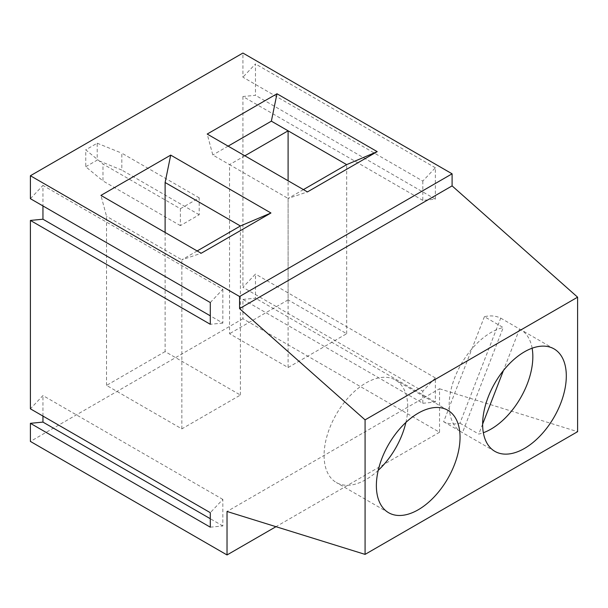 <?xml version="1.0" encoding="UTF-8"?>
<svg xmlns="http://www.w3.org/2000/svg" width="608" height="608" viewBox="0 0 608 608"><rect width="100%" height="100%" fill="white"/><g stroke="black" fill="none" stroke-linecap="round" stroke-linejoin="round"><path stroke-width="0.46" stroke-dasharray="3.04 2.28" d="M422.811 403.271L435.358 402.055L435.358 377.918L422.811 391.195L422.811 403.271L242.919 299.41L242.919 318.736L439.546 432.258L439.546 388.778L227.027 511.48M439.546 388.778L577.6 431.68M210.292 302.548L222.84 289.271L42.948 185.41L42.948 205.937M222.84 289.271L222.84 323.076L210.292 315.826M210.292 527.174L222.84 525.966L222.84 499.404L210.292 512.681M222.84 499.404L42.948 395.55L30.4 408.827M42.948 416.07L42.948 395.55M222.84 525.966L210.292 518.715M288.101 367.521L288.101 198.451L229.535 164.631L229.535 333.708L288.101 367.521L346.674 333.708L288.101 299.896L288.101 180.766M346.674 333.708L346.674 164.631M484.409 316.677L443.642 421.739A59.166 34.154 -60 0 0 459.944 423.198L500.711 318.136A59.166 34.154 -60 0 0 484.409 316.677L503.234 327.552A59.166 34.154 -60 0 0 491.006 332.5A59.166 34.154 -60 0 0 452.352 384.636A59.166 34.154 -60 0 0 461.419 432.045A59.166 34.154 -60 0 0 462.468 432.607L503.234 327.552M443.642 421.739L462.468 432.607M459.944 423.198L478.77 434.066A59.166 34.154 -60 0 0 483.345 432.721M500.711 318.136L519.536 329.004A59.166 34.154 -60 0 1 520.585 329.566A59.166 34.154 -60 0 1 532.129 348.217M165.11 351.584L106.537 385.396L181.845 428.876L240.411 395.056L165.11 351.584L165.11 232.454M106.537 385.396L106.537 216.319L100.936 195.404M180.378 208.719L199.204 197.843L199.204 214.753L180.378 225.621L180.378 208.719L102.98 164.031L85.751 149.826L85.751 166.736L102.98 180.941L102.98 164.031M180.378 225.621L102.98 180.941M85.751 166.736L97.204 160.124L97.204 143.214L85.751 149.826M199.204 197.843L121.813 153.163L121.813 170.073L97.204 160.124M199.204 214.753L121.813 170.073M97.204 143.214L121.813 153.163M378.229 470.349A59.166 34.154 -60 0 1 336.33 482.524A59.166 34.154 -60 0 1 327.264 435.115A59.166 34.154 -60 0 1 365.917 382.979A59.166 34.154 -60 0 1 395.496 380.053A59.166 34.154 -60 0 1 405.901 422.416M422.811 181.062L422.811 200.382L435.358 199.166L435.358 167.778L422.811 181.062L242.919 77.201L242.919 53.048M422.811 200.382L242.919 96.52L255.474 95.312L255.474 63.924L242.919 77.201M435.358 199.166L255.474 95.312M435.358 167.778L255.474 63.924M242.919 299.41L255.474 298.201L255.474 274.056L242.919 287.333L422.811 391.195M435.358 402.055L255.474 298.201M435.358 377.918L255.474 274.056M242.919 96.52L242.919 287.333M242.919 318.736L30.4 441.431M439.546 432.258L275.979 526.688M303.415 189.605L288.101 198.451L307.428 191.923M222.84 323.076L210.292 324.284M181.845 428.876L181.845 259.798L106.537 216.319M197.152 250.96L181.845 259.798L201.164 253.27M240.411 395.056L240.411 225.986M30.4 198.694L42.948 185.41M244.849 155.792L229.535 164.631L212.8 154.972L207.199 134.056M228.114 146.133L212.8 154.972M288.101 299.896L229.535 333.708M519.536 329.004L503.424 370.53M482.638 424.11L478.77 434.066M554.048 348.893L520.585 329.566M494.889 451.364L461.419 432.045M447.792 410.24L395.496 380.053M388.626 512.719L336.33 482.524"/><path stroke-width="0.91" d="M270.948 212.99L170.711 155.116L165.11 182.506L240.411 225.986L270.948 212.99L201.164 253.27L100.936 195.404L170.711 155.116M227.027 511.48L365.081 554.382L365.081 419.877L239.575 308.59L239.575 296.514L30.4 175.742L30.4 198.694L210.292 302.548L210.292 324.284L30.4 220.43L30.4 408.827L210.292 512.681L210.292 527.174L30.4 423.32L30.4 441.431L227.027 554.952L227.027 511.48M365.081 419.877L577.6 297.183L577.6 431.68L365.081 554.382M577.6 297.183L452.094 185.888L239.575 308.59M42.948 205.937L42.948 219.214L30.4 220.43M210.292 315.826L42.948 219.214M210.292 518.715L42.948 422.104L42.948 416.07M288.101 180.766L288.101 130.819L346.674 164.631L303.415 189.605M524.468 351.819A59.166 34.154 120 0 0 485.822 403.955A59.166 34.154 120 0 0 494.889 451.364A59.166 34.154 120 0 0 554.055 417.21A59.166 34.154 120 0 0 554.048 348.893A59.166 34.154 120 0 0 524.468 351.819M532.129 348.217A59.166 34.154 -60 0 1 483.345 432.721M165.11 232.454L165.11 182.506M405.901 422.416A59.166 34.154 -60 0 1 378.229 470.349M452.094 185.888L452.094 173.812L242.919 53.048L30.4 175.742M275.979 526.688L227.027 554.952M418.213 413.174A59.166 34.154 120 0 0 379.559 465.31A59.166 34.154 120 0 0 388.626 512.719A59.166 34.154 120 0 0 447.792 478.557A59.166 34.154 120 0 0 447.792 410.24A59.166 34.154 120 0 0 418.213 413.174M452.094 173.812L239.575 296.514M240.411 225.986L197.152 250.96M346.674 164.631L377.203 151.635L307.428 191.923L207.199 134.056L276.974 93.769L271.366 121.159L288.101 130.819L244.849 155.792M271.366 121.159L228.114 146.133M30.4 423.32L42.948 422.104M377.203 151.635L276.974 93.769M503.424 370.53L482.638 424.11"/></g></svg>
